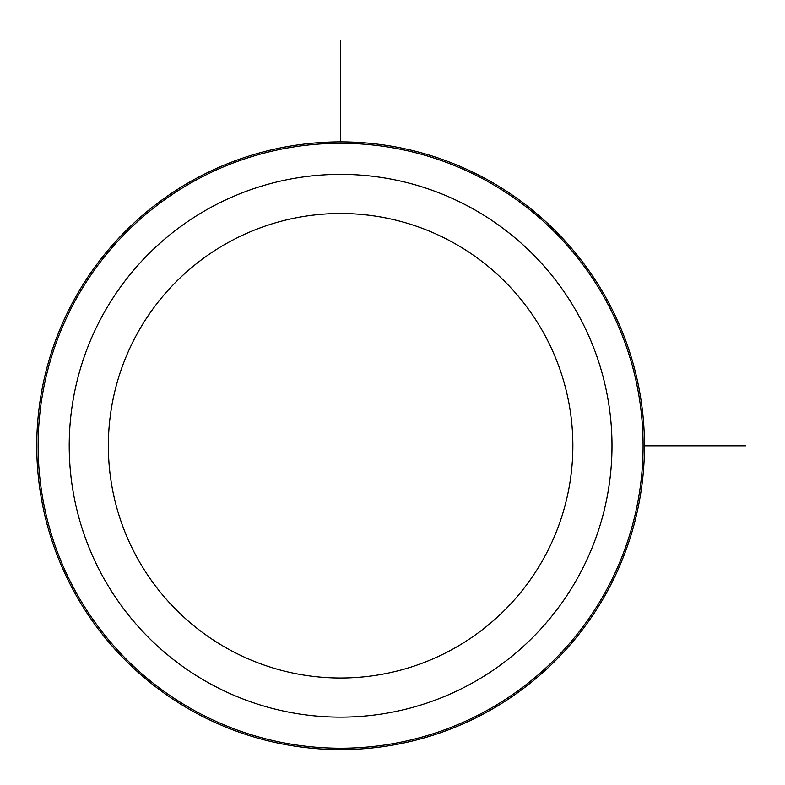 <?xml version="1.0" encoding="UTF-8"?>
<svg xmlns="http://www.w3.org/2000/svg" width="785" height="785" viewBox="0 0 785 785"><rect width="100%" height="100%" fill="white"/><g stroke="black" fill="none" stroke-linecap="round" stroke-linejoin="round"><path stroke-width="1.18" d="M607.266 591.439A303.854 303.854 0 0 1 194.935 712.417A303.854 303.854 0 0 1 73.947 300.086A303.854 303.854 0 0 1 486.288 179.098A303.854 303.854 0 0 1 607.266 591.439A303.854 303.854 0 0 1 194.935 712.417A303.854 303.854 0 0 1 73.947 300.086A303.854 303.854 0 0 1 486.288 179.098A303.854 303.854 0 0 1 607.266 591.439M644.465 445.762L745.75 445.762M340.611 141.899L340.611 40.614M136.786 334.41A232.252 232.252 0 0 1 451.954 241.937A232.252 232.252 0 0 1 544.427 557.105A232.252 232.252 0 0 1 229.259 649.578A232.252 232.252 0 0 1 136.786 334.41M578.771 575.866A271.384 271.384 0 0 1 210.498 683.921A271.384 271.384 0 0 1 102.442 315.649A271.384 271.384 0 0 1 470.715 207.593A271.384 271.384 0 0 1 578.771 575.866M606.059 590.771A302.48 302.48 0 0 1 195.593 711.21A302.48 302.48 0 0 1 75.164 300.743A302.48 302.48 0 0 1 485.621 180.314A302.48 302.48 0 0 1 606.059 590.771"/></g></svg>
